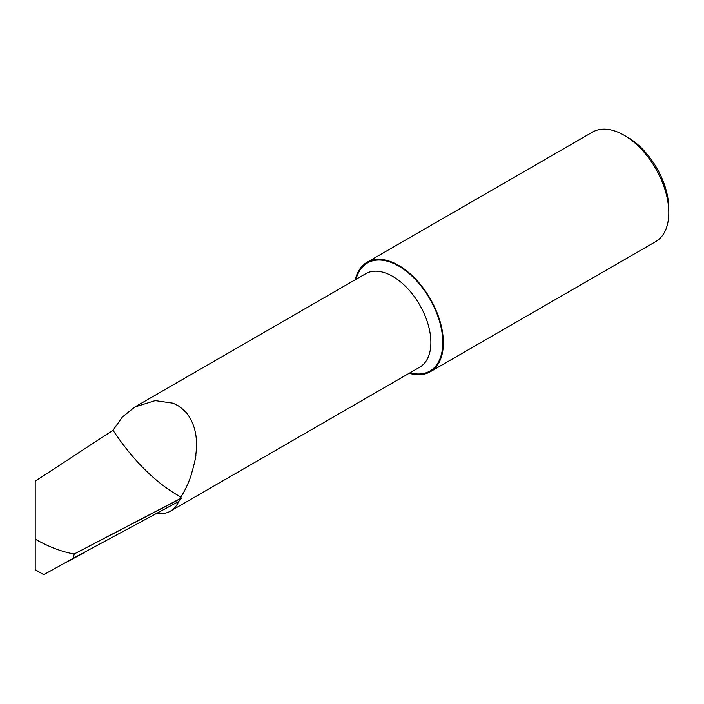 <?xml version="1.0" encoding="UTF-8"?>
<svg xmlns="http://www.w3.org/2000/svg" width="704" height="704" viewBox="0 0 704 704"><rect width="100%" height="100%" fill="white"/><g stroke="black" fill="none" stroke-linecap="round" stroke-linejoin="round"><path stroke-width="1.06" d="M367.057 262.266L592.495 132.114A63.21 36.494 60 0 1 624.105 135.247L627.678 137.306A58.15 33.572 60 0 1 668.8 208.534L668.8 212.661A63.21 36.494 60 0 1 655.706 241.604L430.267 371.756A63.21 36.494 -120 0 0 439.965 321.103A63.21 36.494 -120 0 0 398.666 265.399A63.21 36.494 -120 0 0 367.057 262.266A63.21 36.494 -120 0 0 355.23 279.752M627.678 137.306L624.105 135.247A63.21 36.494 60 0 1 668.8 212.661M409.209 373.261A63.21 36.494 -120 0 0 430.267 371.756M157.282 513.498A53.988 31.17 -120 0 0 170.342 511.174A53.988 31.17 -120 0 0 178.684 501.512L181.403 498.256L180.154 497.358L180.787 497.033C156.2 483.384 133.61 461.138 113.027 430.302L122.373 416.997L134.904 406.956L155.188 400.611L173.052 403.181L178.464 405.891L186.278 412.518A53.988 31.17 -120 0 0 178.464 405.891M186.278 412.518C194.885 423.518 198.07 437.518 195.835 454.546C196.214 456.042 194.471 463.487 190.617 476.89C187.431 485.452 184.158 492.166 180.787 497.033M35.2 481.158L35.2 569.668L43.745 574.702L73.251 558.307L74.219 553.986C61.996 551.91 48.99 546.964 35.2 539.15L35.2 481.158L113.027 430.302M181.403 498.256L74.219 553.986L181.491 497.966M73.251 558.307L178.684 501.512M134.904 406.956L365.71 273.706A53.988 31.17 60 0 1 392.7 276.382A53.988 31.17 60 0 1 427.97 323.954A53.988 31.17 60 0 1 419.69 367.206L170.342 511.174M356.004 279.303A62.418 36.036 60 0 1 398.666 266.05A62.418 36.036 60 0 1 442.429 335.685A62.418 36.036 60 0 1 409.992 372.812M64.794 563.165L83.53 553.018"/></g></svg>
